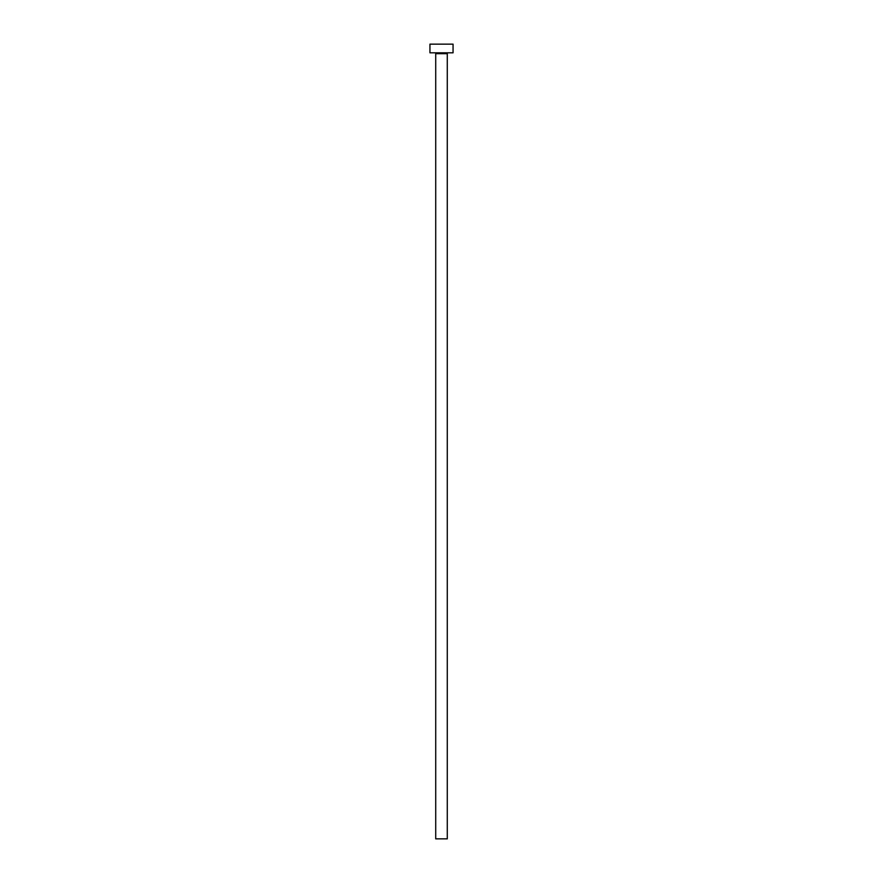 <?xml version="1.0" encoding="UTF-8"?>
<svg xmlns="http://www.w3.org/2000/svg" width="883" height="883" viewBox="0 0 883 883"><rect width="100%" height="100%" fill="white"/><g stroke="black" fill="none" stroke-linecap="round" stroke-linejoin="round"><path stroke-width="1.32" d="M447.284 53.686A0.872 0.872 0 0 1 448.145 52.814A0.872 0.872 0 0 0 447.284 53.686L435.716 53.686L435.716 838.85L447.284 838.85L447.284 53.686L447.284 838.85L435.716 838.85L435.716 53.686A0.872 0.872 0 0 0 434.855 52.814A0.872 0.872 0 0 1 435.716 53.686L447.284 53.686M429.944 44.15L429.944 52.814L453.056 52.814L453.056 44.15L429.944 44.15L429.944 52.814L453.056 52.814L453.056 44.15L429.944 44.15"/></g></svg>
